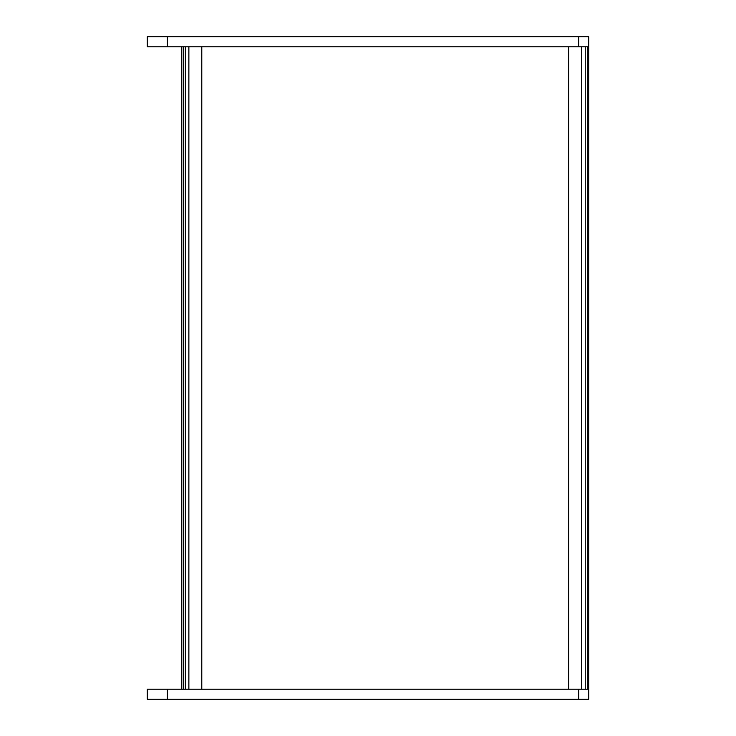 <?xml version="1.0" encoding="UTF-8"?>
<svg xmlns="http://www.w3.org/2000/svg" width="736" height="736" viewBox="0 0 736 736"><rect width="100%" height="100%" fill="white"/><g stroke="black" fill="none" stroke-linecap="round" stroke-linejoin="round"><path stroke-width="1.1" d="M167.274 699.2L147.2 699.2L167.274 699.2L167.274 689.163L147.2 689.163L147.2 699.2L147.2 689.163L578.763 689.163L167.274 689.163L167.274 699.2L588.8 699.2L167.274 699.2M588.8 699.2L588.8 46.837L587.319 46.837L587.319 689.163L585.221 689.163L585.221 46.837L581.642 46.837L581.642 689.163L568.726 689.163L568.726 46.837L568.726 689.163L585.221 689.163L585.221 46.837L587.319 46.837L587.319 689.163L588.8 689.163L588.8 36.8L578.763 36.8L588.8 36.8L588.8 46.837L581.642 46.837L581.642 689.163L588.8 689.163L588.8 699.2M578.763 689.163L578.763 699.2L578.763 689.163M201.802 689.163L201.802 46.837L201.802 689.163L188.876 689.163L188.876 46.837L201.802 46.837L188.876 46.837L188.876 689.163L201.802 689.163M185.306 46.837L185.306 689.163L185.306 46.837M183.209 689.163L183.209 46.837L183.209 689.163M181.728 46.837L181.728 689.163L181.728 46.837M568.726 46.837L581.642 46.837L568.726 46.837M147.2 36.8L578.763 36.8L578.763 46.837L167.274 46.837L578.763 46.837L578.763 36.8L147.2 36.8L147.2 46.837L167.274 46.837L167.274 36.8L167.274 46.837L147.2 46.837L147.2 36.8"/></g></svg>
